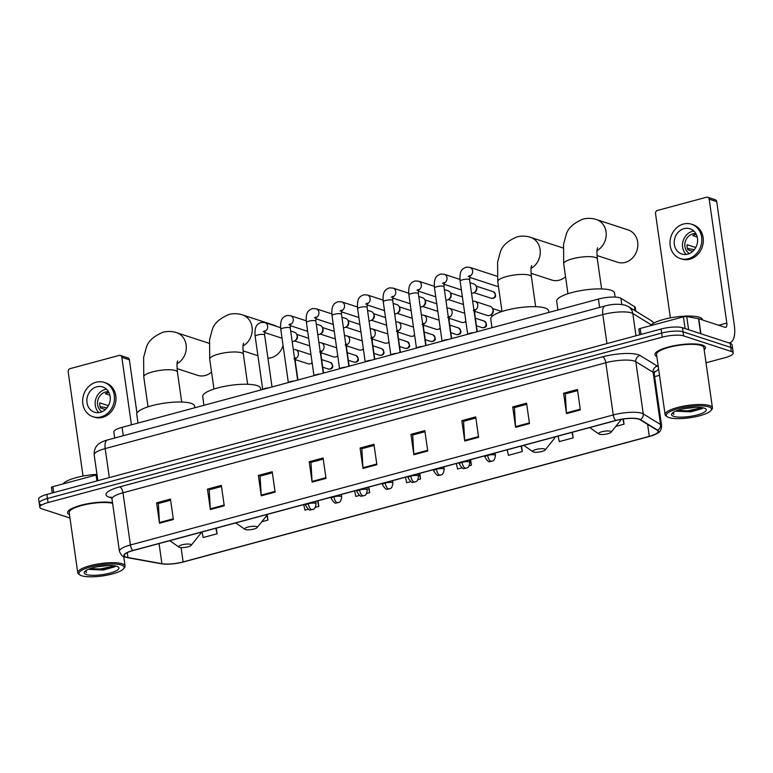 <?xml version="1.0" encoding="UTF-8"?>
<svg xmlns="http://www.w3.org/2000/svg" width="773" height="773" viewBox="0 0 773 773"><rect width="100%" height="100%" fill="white"/><g stroke="black" fill="none" stroke-linecap="round" stroke-linejoin="round"><path stroke-width="1.16" d="M114.684 438.03L113.834 432.059A15.933 3.913 -8.1 0 1 122.076 427.343L598.408 299.064A15.933 3.913 -8.1 0 1 620.922 298.272L634.478 306.591A15.933 3.913 -8.1 0 1 635.29 307.596L635.793 311.171M706.02 362.798L725.006 357.686A15.933 3.913 171.9 0 0 733.248 352.981L732.089 344.826A15.933 3.913 171.9 0 0 730.185 343.328L682.472 327.742A15.933 3.913 171.9 0 0 661.07 329.018L46.892 494.42A15.933 3.913 171.9 0 0 38.65 499.126L39.23 503.204A15.933 3.913 171.9 0 0 41.133 504.692M733.248 352.981A15.933 3.913 171.9 0 0 731.345 351.493L683.632 335.897A15.933 3.913 171.9 0 0 662.229 337.173L48.052 502.576L47.472 498.498A15.933 3.913 171.9 0 0 39.23 503.204A15.933 3.913 171.9 0 1 47.472 498.498L661.649 333.095L47.472 498.498L46.892 494.42M683.632 335.897L683.052 331.82A15.933 3.913 171.9 0 0 661.649 333.095A15.933 3.913 171.9 0 1 683.052 331.82L730.765 347.406L683.052 331.82L682.472 327.742M732.669 348.903A15.933 3.913 171.9 0 0 730.765 347.406A15.933 3.913 171.9 0 1 732.669 348.903M704.174 349.831A25.499 6.252 171.9 0 0 705.449 347.444A25.499 6.252 171.9 0 0 702.406 345.067A25.499 6.252 171.9 0 0 673.554 345.84A25.499 6.252 171.9 0 0 654.953 354.633A25.499 6.252 171.9 0 0 656.847 356.566A25.499 6.252 171.9 0 1 654.953 354.633A25.499 6.252 171.9 0 1 673.554 345.84A25.499 6.252 171.9 0 1 702.406 345.067A25.499 6.252 171.9 0 1 705.449 347.444A25.499 6.252 171.9 0 1 704.174 349.831M126.366 557.149A16.996 4.174 -8.1 0 1 124.327 555.565A16.996 4.174 -8.1 0 1 133.13 550.54L615.955 420.512A16.996 4.174 -8.1 0 1 639.957 419.662L657.253 430.271A16.996 4.174 -8.1 0 1 658.113 431.344A16.996 4.174 -8.1 0 1 649.32 436.368L183.124 561.923A16.996 4.174 -8.1 0 1 161.915 563.681L127.98 557.546A16.996 4.174 -8.1 0 1 126.366 557.149M125.989 557.256A17.421 4.271 171.9 0 0 127.651 557.652L161.586 563.788A17.421 4.271 171.9 0 0 167.036 564.184A17.421 4.271 171.9 0 0 183.327 561.99L649.523 436.436A17.421 4.271 171.9 0 0 650.383 436.194A17.421 4.271 171.9 0 0 657.649 430.184L640.353 419.575A17.421 4.271 171.9 0 0 615.752 420.444L132.927 550.473A17.421 4.271 171.9 0 0 125.989 557.256M580.349 409.893L577.45 389.495L563.575 393.235L566.483 413.632L580.349 409.893M577.605 390.597L565.324 393.901L566.406 412.927A4.252 1.836 74.9 0 0 566.483 413.632M565.488 393.863L563.575 393.235M529.486 423.594L526.577 403.197L512.702 406.936L515.61 427.324L529.486 423.594M526.732 404.298L514.451 407.603L515.533 426.628A4.252 1.836 74.9 0 0 515.61 427.324M514.615 407.555L512.702 406.936M478.613 437.296L475.704 416.898L461.829 420.638L464.737 441.025L478.613 437.296M475.859 418L463.578 421.304L464.66 440.33A4.252 1.836 74.9 0 0 464.737 441.025M463.742 421.256L461.829 420.638M427.74 450.997L424.831 430.6L410.956 434.339L413.864 454.727L427.74 450.997M424.986 431.701L412.705 435.006L413.787 454.031A4.252 1.836 74.9 0 0 413.864 454.727M412.869 434.957L410.956 434.339M173.374 519.495L170.466 499.107L156.6 502.837L159.499 523.234L173.374 519.495M170.63 500.199L158.339 503.513L159.431 522.538A4.252 1.836 74.9 0 0 159.499 523.234M158.504 503.465L156.6 502.837M224.247 505.793L221.339 485.405L207.473 489.135L210.372 509.533L224.247 505.793M221.503 486.497L209.212 489.811L210.304 508.837A4.252 1.836 74.9 0 0 210.372 509.533M209.377 489.763L207.473 489.135M275.12 492.092L272.212 471.704L258.346 475.434L261.245 495.831L275.12 492.092M272.376 472.796L260.086 476.11L261.177 495.135A4.252 1.836 74.9 0 0 261.245 495.831M260.25 476.062L258.346 475.434M325.993 478.39L323.085 458.002L309.21 461.742L312.118 482.13L325.993 478.39M323.249 459.094L310.959 462.409L312.05 481.434A4.252 1.836 74.9 0 0 312.118 482.13M311.123 462.36L309.21 461.742M376.866 464.699L373.958 444.301L360.083 448.04L362.991 468.428L376.866 464.699M374.113 445.393L361.832 448.707L362.924 467.733A4.252 1.836 74.9 0 0 362.991 468.428M361.996 448.659L360.083 448.04M112.51 502.634A25.499 6.252 171.9 0 0 84.025 504.489A25.499 6.252 171.9 0 0 67.609 512.818A25.499 6.252 171.9 0 0 69.493 514.75A25.499 6.252 171.9 0 1 67.609 512.818A25.499 6.252 171.9 0 1 84.025 504.489A25.499 6.252 171.9 0 1 112.51 502.634M48.052 502.576A15.933 3.913 171.9 0 0 39.81 507.281A15.933 3.913 171.9 0 0 41.713 508.779L69.957 518.007M654.615 376.644L659.514 375.32M507.194 449.799L508.421 455.307L522.297 451.567L521.495 445.944M558.067 436.098L559.294 441.605L573.17 437.866L572.368 432.242M615.772 426.396L624.043 424.174L623.309 419.014M366.615 493.503L369.678 492.672L368.885 487.048M354.575 490.903L355.812 496.411L359.522 495.406M315.374 507.301L318.814 506.373L318.012 500.749M303.712 504.595L304.939 510.112L308.282 509.214M261.786 521.736L267.941 520.074L267.178 514.77M201.966 531.998L203.193 537.515L217.068 533.776L216.266 528.152M469.105 465.897L471.424 465.269L470.631 459.645M456.321 463.5L457.548 469.008L462.012 467.81M417.864 479.695L420.551 478.97L419.758 473.347M405.448 477.202L406.685 482.71L410.772 481.608M420.551 478.97L419.324 473.463M369.678 492.672L368.45 487.164M318.814 506.373L317.577 500.865M267.941 520.074L266.878 515.311M217.068 533.776L215.841 528.268M471.424 465.269L470.197 459.761M522.297 451.567L521.07 446.06M573.17 437.866L571.943 432.358M624.043 424.174L622.912 419.072M96.915 480.951L96.074 475.018L52.835 486.671L53.675 492.594M121.834 357.348A2.657 2.3 -71.9 0 0 120.346 355.445L127.883 357.909A2.657 2.3 108.1 0 1 129.371 359.812L121.834 357.348L131.439 424.821M136.956 413.14L129.371 359.812M120.346 355.445A2.657 2.3 -71.9 0 0 119.158 355.416L70.14 368.624A2.657 2.3 -71.9 0 0 68.188 371.794L83.03 476.071M51.588 487.618A2.657 0.647 -8.1 0 1 51.453 487.454A2.657 0.647 -8.1 0 1 52.835 486.671M96.074 475.018A2.657 0.647 -8.1 0 1 97.031 474.815M96.741 386.819A13.276 11.518 -71.9 0 0 86.914 399.322A13.276 11.518 -71.9 0 0 94.432 412.193A13.276 11.518 -71.9 0 0 100.374 412.309A13.276 11.518 -71.9 0 0 110.201 399.805A13.276 11.518 -71.9 0 0 102.683 386.944A13.276 11.518 -71.9 0 0 96.741 386.819M106.519 389.234A13.276 11.518 -71.9 0 0 105.031 389.524A13.276 11.518 -71.9 0 0 95.649 399.506A13.276 11.518 -71.9 0 0 98.886 412.608M108.945 392.568A10.629 9.218 108.1 0 0 107.65 392.81A10.629 9.218 108.1 0 0 105.389 393.757L109.892 395.235M108.413 405.69L99.785 402.878A10.629 9.218 108.1 0 0 100.509 407.97L105.37 409.555M108.558 391.824A10.629 9.218 -71.9 0 0 105.389 392.075A10.629 9.218 -71.9 0 0 97.649 401.158A10.629 9.218 -71.9 0 0 102.055 411.709M92.944 416.734L94.451 417.227A18.059 15.673 -71.9 0 0 102.529 417.391A18.059 15.673 -71.9 0 0 115.902 400.385A18.059 15.673 -71.9 0 0 105.679 382.886L104.171 382.393A18.059 15.673 -71.9 0 0 96.094 382.229A18.059 15.673 -71.9 0 0 82.721 399.235A18.059 15.673 -71.9 0 0 92.944 416.734A18.059 15.673 -71.9 0 0 101.021 416.898A18.059 15.673 -71.9 0 0 114.394 399.892A18.059 15.673 -71.9 0 0 104.171 382.393M136.27 408.279A13.808 11.982 -71.9 0 0 136.328 407.303L136.106 407.129M135.604 402.211A13.808 11.982 -71.9 0 0 135.285 401.342M100.075 406.617L106.993 407.835M121.448 565.053A22.842 5.604 171.9 0 0 92.876 566.338A22.842 5.604 171.9 0 0 79.88 574.919A22.842 5.604 171.9 0 0 81.677 575.759A22.842 5.604 171.9 0 0 104.684 575.595A22.842 5.604 171.9 0 0 123.641 568.696A22.842 5.604 171.9 0 0 121.448 565.053M123.641 568.696L124.521 567.595A23.905 5.865 171.9 0 0 125.081 566.02A23.905 5.865 171.9 0 0 122.231 563.778A23.905 5.865 171.9 0 0 95.185 564.503A23.905 5.865 171.9 0 0 77.754 572.754A23.905 5.865 171.9 0 0 78.73 574.117L79.88 574.919M112.607 503.32A23.905 5.865 171.9 0 0 85.639 504.547A23.905 5.865 171.9 0 0 69.193 512.586L77.754 572.754M96.973 474.351A26.562 6.513 171.9 0 0 63.096 483.908M108.307 565.507L97.263 566.773M88.798 569.17A13.276 3.256 171.9 0 0 89.417 569.411L88.866 569.141M86.305 574.513A17.528 4.3 171.9 0 0 108.22 573.527A17.528 4.3 171.9 0 0 118.211 566.947A17.528 4.3 171.9 0 0 116.829 566.3A17.528 4.3 171.9 0 0 99.157 566.425A17.528 4.3 171.9 0 0 84.615 571.73A17.528 4.3 171.9 0 0 86.305 574.513M89.417 569.411L103.282 570.039L114.819 566.783L115.631 565.981M85.378 571.353L86.499 572.542L85.967 570.58M86.499 572.542L85.368 571.228M114.945 565.855L100.364 568.976L89.929 568.735M115.38 566.319L100.451 569.614L88.914 569.16M177.065 368.605L197.666 375.34A16.996 14.745 -71.9 0 0 205.27 375.494A16.996 14.745 -71.9 0 0 211.56 372.064M209.135 343.357A16.996 14.745 -71.9 0 0 208.227 343.019L176.592 332.68A16.996 14.745 108.1 0 1 186.293 347.135A16.996 14.745 108.1 0 1 177.085 363.745M190.535 544.327A6.377 1.565 171.9 0 0 182.554 544.685A6.377 1.565 171.9 0 0 178.93 547.081A6.377 1.565 171.9 0 0 179.433 547.313A6.377 1.565 171.9 0 0 185.849 547.265A6.377 1.565 171.9 0 0 191.144 545.342A6.377 1.565 171.9 0 0 190.535 544.327M194.844 407.748L194.603 406.086A29.219 7.17 171.9 0 0 191.115 403.351A29.219 7.17 171.9 0 0 158.069 404.24A29.219 7.17 171.9 0 0 136.753 414.318L138 423.063M267.931 358.208A16.996 14.745 -71.9 0 0 271.226 357.735A16.996 14.745 -71.9 0 0 283.073 345.512M276.831 326.477A16.996 14.745 -71.9 0 0 274.183 325.259L242.538 314.92A16.996 14.745 108.1 0 1 252.24 329.375A16.996 14.745 108.1 0 1 243.031 345.985M256.481 526.568A6.377 1.565 171.9 0 0 248.51 526.925A6.377 1.565 171.9 0 0 244.877 529.321A6.377 1.565 171.9 0 0 245.379 529.553A6.377 1.565 171.9 0 0 251.805 529.505A6.377 1.565 171.9 0 0 257.09 527.582A6.377 1.565 171.9 0 0 256.481 526.568M260.791 389.988L260.559 388.326A29.219 7.17 171.9 0 0 257.061 385.592A29.219 7.17 171.9 0 0 224.015 386.471A29.219 7.17 171.9 0 0 202.7 396.559L203.946 405.294M531.041 273.275L551.651 280.01A16.996 14.745 -71.9 0 0 559.256 280.164A16.996 14.745 -71.9 0 0 565.536 276.734M563.121 248.027A16.996 14.745 -71.9 0 0 562.213 247.689L530.578 237.35A16.996 14.745 108.1 0 1 540.269 251.805A16.996 14.745 108.1 0 1 531.07 268.405M544.511 448.997A6.377 1.565 171.9 0 0 536.539 449.355A6.377 1.565 171.9 0 0 532.916 451.751A6.377 1.565 171.9 0 0 533.409 451.983A6.377 1.565 171.9 0 0 539.834 451.934A6.377 1.565 171.9 0 0 545.12 450.012A6.377 1.565 171.9 0 0 544.511 448.997M548.82 312.418L548.588 310.746A29.219 7.17 171.9 0 0 545.1 308.021A29.219 7.17 171.9 0 0 512.045 308.9A29.219 7.17 171.9 0 0 490.729 318.988L491.976 327.723M596.988 255.515L617.598 262.25A16.996 14.745 -71.9 0 0 625.202 262.405A16.996 14.745 -71.9 0 0 637.783 246.394A16.996 14.745 -71.9 0 0 628.159 229.929L596.524 219.59A16.996 14.745 108.1 0 1 606.216 234.045A16.996 14.745 108.1 0 1 597.017 250.645M610.457 431.237A6.377 1.565 171.9 0 0 602.486 431.595A6.377 1.565 171.9 0 0 598.862 433.991A6.377 1.565 171.9 0 0 599.365 434.223A6.377 1.565 171.9 0 0 605.781 434.175A6.377 1.565 171.9 0 0 611.076 432.252A6.377 1.565 171.9 0 0 610.457 431.237M615.115 297.083L614.535 292.986A29.219 7.17 171.9 0 0 611.047 290.252A29.219 7.17 171.9 0 0 578.001 291.141A29.219 7.17 171.9 0 0 556.686 301.219L557.932 309.963M268.869 387.814A4.783 1.169 171.9 0 0 262.955 389.408M290.667 330.999L294.436 332.226A4.783 4.145 108.1 0 1 296.832 334.593A4.783 4.145 108.1 0 1 297.112 335.656A4.783 4.145 108.1 0 1 294.793 340.835A4.783 4.145 108.1 0 1 293.605 341.366A4.783 4.145 108.1 0 1 292.155 341.473M296.832 334.593L297.267 335.685A3.45 2.995 108.1 0 1 295.788 340.197L294.793 340.835M294.494 380.915A4.783 1.169 171.9 0 0 288.58 382.509M316.283 324.1L320.061 325.327A4.783 4.145 108.1 0 1 322.457 327.694A4.783 4.145 108.1 0 1 322.737 328.757A4.783 4.145 108.1 0 1 320.418 333.926A4.783 4.145 108.1 0 1 319.22 334.458A4.783 4.145 108.1 0 1 317.771 334.574M322.457 327.694L322.882 328.786A3.45 2.995 108.1 0 1 321.413 333.298L320.418 333.926M320.119 374.016A4.783 1.169 171.9 0 0 314.196 375.601M341.908 317.201L345.676 318.428A4.783 4.145 108.1 0 1 348.082 320.785A4.783 4.145 108.1 0 1 348.352 321.848A4.783 4.145 108.1 0 1 346.043 327.027A4.783 4.145 108.1 0 1 344.845 327.559A4.783 4.145 108.1 0 1 343.396 327.675M348.082 320.785L348.507 321.887A3.45 2.995 108.1 0 1 347.029 326.399L346.043 327.027M345.734 367.107A4.783 1.169 171.9 0 0 339.82 368.702M367.523 310.292L371.301 311.529A4.783 4.145 108.1 0 1 373.697 313.886A4.783 4.145 108.1 0 1 373.977 314.949A4.783 4.145 108.1 0 1 371.658 320.128A4.783 4.145 108.1 0 1 370.47 320.66A4.783 4.145 108.1 0 1 369.021 320.766M373.697 313.886L374.122 314.988A3.45 2.995 108.1 0 1 372.654 319.5L371.658 320.128M371.359 360.208A4.783 1.169 171.9 0 0 365.445 361.803M393.148 303.393L396.916 304.63A4.783 4.145 108.1 0 1 399.322 306.987A4.783 4.145 108.1 0 1 399.593 308.05A4.783 4.145 108.1 0 1 397.283 313.229A4.783 4.145 108.1 0 1 396.085 313.761A4.783 4.145 108.1 0 1 394.636 313.867M399.322 306.987L399.747 308.089A3.45 2.995 108.1 0 1 398.279 312.592L397.283 313.229M396.974 353.309A4.783 1.169 171.9 0 0 391.061 354.904M418.773 296.494L422.541 297.731A4.783 4.145 108.1 0 1 424.937 300.088A4.783 4.145 108.1 0 1 425.218 301.151A4.783 4.145 108.1 0 1 422.899 306.33A4.783 4.145 108.1 0 1 421.71 306.862A4.783 4.145 108.1 0 1 420.261 306.968M424.937 300.088L425.372 301.19A3.45 2.995 108.1 0 1 423.894 305.693L422.899 306.33M422.599 346.41A4.783 1.169 171.9 0 0 416.686 348.005M444.388 289.595L448.166 290.832A4.783 4.145 108.1 0 1 450.562 293.189A4.783 4.145 108.1 0 1 450.843 294.252A4.783 4.145 108.1 0 1 448.524 299.431A4.783 4.145 108.1 0 1 447.325 299.963A4.783 4.145 108.1 0 1 445.886 300.069M450.562 293.189L450.988 294.291A3.45 2.995 108.1 0 1 449.519 298.793L448.524 299.431M448.224 339.511A4.783 1.169 171.9 0 0 442.301 341.106M470.013 282.696L473.781 283.923A4.783 4.145 108.1 0 1 476.187 286.29A4.783 4.145 108.1 0 1 476.458 287.353A4.783 4.145 108.1 0 1 474.149 292.532A4.783 4.145 108.1 0 1 472.95 293.064A4.783 4.145 108.1 0 1 471.501 293.17M476.187 286.29L476.612 287.392A3.45 2.995 108.1 0 1 475.134 291.894L474.149 292.532M473.839 332.612A4.783 1.169 171.9 0 0 467.926 334.207M498.411 286.203A4.783 4.145 108.1 0 1 496.43 286.116L469.453 277.294M312.108 362.624A4.783 4.145 108.1 0 1 311.297 363.281A4.783 4.145 108.1 0 1 307.963 363.764L295.247 359.609M295.325 358.691A4.783 4.145 108.1 0 0 298.388 353.126A4.783 4.145 108.1 0 0 295.711 349.705L310.93 354.681A4.783 4.145 108.1 0 1 310.978 354.701M337.733 355.725A4.783 4.145 108.1 0 1 336.912 356.382A4.783 4.145 108.1 0 1 333.578 356.865L320.863 352.71M320.95 351.792A4.783 4.145 108.1 0 0 324.013 346.227A4.783 4.145 108.1 0 0 321.336 342.806L336.555 347.782A4.783 4.145 108.1 0 1 336.603 347.792M363.349 348.826A4.783 4.145 108.1 0 1 362.537 349.483A4.783 4.145 108.1 0 1 359.203 349.966L346.488 345.811M346.565 344.893A4.783 4.145 108.1 0 0 349.638 339.328A4.783 4.145 108.1 0 0 346.961 335.907L362.17 340.883A4.783 4.145 108.1 0 1 362.228 340.893M388.974 341.917A4.783 4.145 108.1 0 1 388.152 342.584A4.783 4.145 108.1 0 1 384.828 343.067L372.103 338.912M372.19 337.994A4.783 4.145 108.1 0 0 375.253 332.429A4.783 4.145 108.1 0 0 372.576 329.008L387.795 333.975A4.783 4.145 108.1 0 1 387.843 333.994M414.599 335.018A4.783 4.145 108.1 0 1 413.777 335.685A4.783 4.145 108.1 0 1 410.444 336.168L397.728 332.013M397.815 331.095A4.783 4.145 108.1 0 0 400.878 325.53A4.783 4.145 108.1 0 0 398.201 322.109L413.42 327.076A4.783 4.145 108.1 0 1 413.468 327.095M440.214 328.119A4.783 4.145 108.1 0 1 439.402 328.776A4.783 4.145 108.1 0 1 436.069 329.269L423.353 325.114M423.43 324.196A4.783 4.145 108.1 0 0 426.503 318.631A4.783 4.145 108.1 0 0 423.817 315.21L439.035 320.177A4.783 4.145 108.1 0 1 439.083 320.196M465.839 321.22A4.783 4.145 108.1 0 1 465.017 321.877A4.783 4.145 108.1 0 1 461.694 322.37L448.968 318.215M449.055 317.288A4.783 4.145 108.1 0 0 452.118 311.732A4.783 4.145 108.1 0 0 449.442 308.301L464.66 313.278A4.783 4.145 108.1 0 1 464.708 313.297M474.67 310.388A4.783 4.145 108.1 0 0 477.743 304.833A4.783 4.145 108.1 0 0 475.066 301.402L490.285 306.379A4.783 4.145 108.1 0 1 492.681 308.736A4.783 4.145 108.1 0 1 492.961 309.799A4.783 4.145 108.1 0 1 490.642 314.978A4.783 4.145 108.1 0 1 487.309 315.471L474.593 311.306M492.681 308.736L493.106 309.838A3.45 2.995 108.1 0 1 491.638 314.35L490.642 314.978M685.091 328.593L683.419 316.843L640.179 328.486L641.02 334.409M728.852 342.893A21.248 9.189 74.9 0 0 729.828 342.758A21.248 9.189 74.9 0 0 734.35 325.52L716.716 201.627L709.189 199.163L726.813 323.066A5.314 2.3 -105.1 0 1 725.683 327.366A5.314 2.3 -105.1 0 1 725.035 327.337L698.773 318.756L700.908 333.762M709.189 199.163A2.657 2.3 -71.9 0 0 707.701 197.26L715.228 199.724A2.657 2.3 108.1 0 1 716.716 201.627M707.701 197.26A2.657 2.3 -71.9 0 0 706.512 197.241L657.485 210.44A2.657 2.3 -71.9 0 0 655.533 213.609L670.375 317.887M638.933 329.443A2.657 0.647 -8.1 0 1 638.807 329.269A2.657 0.647 -8.1 0 1 640.179 328.486M683.419 316.843A2.657 0.647 -8.1 0 1 686.733 316.563L698.521 318.698A2.657 0.647 -8.1 0 1 698.773 318.756M684.086 228.634A13.276 11.518 -71.9 0 0 674.259 241.147A13.276 11.518 -71.9 0 0 681.776 254.008A13.276 11.518 -71.9 0 0 687.719 254.133A13.276 11.518 -71.9 0 0 697.546 241.62A13.276 11.518 -71.9 0 0 690.028 228.76A13.276 11.518 -71.9 0 0 684.086 228.634M693.864 231.05A13.276 11.518 -71.9 0 0 692.376 231.349A13.276 11.518 -71.9 0 0 682.994 241.331A13.276 11.518 -71.9 0 0 686.231 254.423M696.289 234.383A10.629 9.218 108.1 0 0 694.995 234.634A10.629 9.218 108.1 0 0 692.734 235.581L697.236 237.05M695.758 247.515L687.129 244.693A10.629 9.218 108.1 0 0 687.854 249.795L692.714 251.38M695.903 233.649A10.629 9.218 -71.9 0 0 692.743 233.89A10.629 9.218 -71.9 0 0 684.994 242.973A10.629 9.218 -71.9 0 0 689.4 253.534M680.298 258.549L681.796 259.042A18.059 15.673 -71.9 0 0 689.874 259.206A18.059 15.673 -71.9 0 0 703.246 242.2A18.059 15.673 -71.9 0 0 693.023 224.711L691.516 224.218A18.059 15.673 -71.9 0 0 683.438 224.044A18.059 15.673 -71.9 0 0 670.075 241.06A18.059 15.673 -71.9 0 0 680.298 258.549A18.059 15.673 -71.9 0 0 688.376 258.723A18.059 15.673 -71.9 0 0 701.739 241.707A18.059 15.673 -71.9 0 0 691.516 224.218M723.615 250.094A13.808 11.982 -71.9 0 0 723.683 249.128L723.451 248.945M722.958 244.026A13.808 11.982 -71.9 0 0 722.629 243.157M687.419 248.442L694.338 249.65M708.793 406.869A22.842 5.604 171.9 0 0 680.221 408.163A22.842 5.604 171.9 0 0 667.234 416.744A22.842 5.604 171.9 0 0 669.022 417.584A22.842 5.604 171.9 0 0 692.028 417.41A22.842 5.604 171.9 0 0 710.986 410.511A22.842 5.604 171.9 0 0 708.793 406.869M710.986 410.511L711.875 409.419A23.905 5.865 171.9 0 0 712.435 407.835A23.905 5.865 171.9 0 0 709.575 405.603A23.905 5.865 171.9 0 0 682.54 406.327A23.905 5.865 171.9 0 0 665.099 414.57A23.905 5.865 171.9 0 0 666.075 415.932L667.234 416.744M712.435 407.835L703.865 347.676A23.905 5.865 171.9 0 0 701.014 345.434A23.905 5.865 171.9 0 0 673.969 346.159A23.905 5.865 171.9 0 0 656.538 354.411L665.099 414.57M702.618 320.012L702.58 319.771A26.562 6.513 171.9 0 0 699.41 317.278A26.562 6.513 171.9 0 0 672.249 317.548A26.562 6.513 171.9 0 0 650.441 325.723M695.652 407.323L684.607 408.588M676.143 410.985A13.276 3.256 171.9 0 0 676.762 411.236L676.22 410.956M673.65 416.338A17.528 4.3 171.9 0 0 695.565 415.343A17.528 4.3 171.9 0 0 705.556 408.762A17.528 4.3 171.9 0 0 704.174 408.115A17.528 4.3 171.9 0 0 686.501 408.25A17.528 4.3 171.9 0 0 671.959 413.545A17.528 4.3 171.9 0 0 673.65 416.338M676.762 411.236L690.627 411.864L702.174 408.608L702.976 407.796M672.723 413.169L673.843 414.357L673.312 412.396M673.843 414.357L672.713 413.043M702.299 407.671L687.709 410.792L677.283 410.55M702.725 408.134L687.806 411.429L676.259 410.985M123.265 435.711L122.076 427.343M635.068 310.727L634.478 306.591M621.801 304.485L620.922 298.272M599.606 307.432L598.408 299.064M651.253 324.824L632.816 313.519A21.248 5.208 171.9 0 0 631.357 312.872A21.248 5.208 171.9 0 0 602.814 314.572L105.186 448.591A21.248 5.208 171.9 0 0 94.19 454.872C93.746 447.886 97.717 444.736 98.461 444.195C100.471 442.475 103.466 441.064 107.447 439.972L605.075 305.953A10.629 4.599 -105.1 0 0 602.814 314.572L606.94 343.589M109.322 477.608L105.186 448.591A10.629 4.599 -105.1 0 1 107.447 439.972M635.986 335.772L632.816 313.519A10.629 9.875 -58.5 0 0 628.391 306.63L651.117 320.573L653.977 322.998M661.07 329.018L662.229 337.173M730.185 343.328L731.345 351.493M653.813 323.085A10.629 9.875 -58.5 0 0 651.117 320.573M111.563 497.783A26.562 6.513 -8.1 0 1 119.757 486.864L602.582 356.826A5.314 2.3 -105.1 0 1 605.819 362.75L122.994 492.778A21.248 5.208 171.9 0 0 111.998 499.058L110.858 496.952M602.582 356.826A26.562 6.513 -8.1 0 1 638.256 354.701A26.562 6.513 -8.1 0 1 640.092 355.512L657.379 366.122A26.562 6.513 -8.1 0 1 658.316 366.895M634.362 361.049A21.248 5.208 171.9 0 0 605.819 362.75L613.25 414.956A21.248 5.208 -8.1 0 1 643.252 413.903L660.548 424.512A21.248 5.208 -8.1 0 1 661.62 425.855L654.19 373.649A21.248 5.208 171.9 0 0 653.117 372.306L635.821 361.696A21.248 5.208 171.9 0 0 634.362 361.049M132.927 550.473A5.314 2.3 74.9 0 1 130.424 544.984A21.248 5.208 -8.1 0 0 119.428 551.265C121.003 555.101 122.849 557.033 124.936 557.053L127.168 557.604A5.314 4.136 -79.8 0 0 127.651 557.652M657.649 430.184A5.314 4.938 -58.5 0 0 660.548 424.512L653.117 372.306A5.314 4.938 121.5 0 1 657.379 366.122M167.036 564.184L161.093 563.739A5.314 4.136 -79.8 0 0 161.586 563.788M640.353 419.575A5.314 4.938 -58.5 0 0 643.252 413.903L635.821 361.696A5.314 4.938 121.5 0 1 640.092 355.512M615.752 420.444A5.314 2.3 -105.1 0 1 613.25 414.956L130.424 544.984L122.994 492.778A5.314 2.3 -105.1 0 0 119.757 486.864M658.577 368.779A26.562 6.513 -8.1 0 1 654.248 372.296M649.32 436.368L647.61 424.358M127.98 557.546L127.284 552.637M161.915 563.681L159.045 543.554M183.124 561.923L181.085 547.584M376.77 464.003L362.924 467.733M325.897 477.704L312.05 481.434M275.024 491.406L261.177 495.135M224.151 505.107L210.304 508.837M173.278 518.809L159.431 522.538M427.633 450.301L413.787 454.031M478.506 436.6L464.66 440.33M529.379 422.899L515.533 426.628M580.252 409.197L566.406 412.927M148.029 406.82L143.768 376.905A16.996 4.174 -8.1 0 1 152.561 371.881A16.996 4.174 -8.1 0 1 175.403 370.528A16.996 4.174 -8.1 0 1 177.432 372.113C176.408 360.276 177.616 362.479 177.626 360.865M201.415 532.153L200.429 533.766A17.566 4.309 171.9 0 0 200.767 532.326M213.976 389.061L209.715 359.145A16.996 4.174 -8.1 0 1 218.517 354.121A16.996 4.174 -8.1 0 1 241.35 352.759A16.996 4.174 -8.1 0 1 243.379 354.353C242.355 342.516 243.572 344.719 243.572 343.106M267.361 514.393L266.385 516.006A17.566 4.309 171.9 0 0 266.714 514.567M502.006 311.49L497.754 281.575A16.996 4.174 -8.1 0 1 506.547 276.55A16.996 4.174 -8.1 0 1 529.379 275.188A16.996 4.174 -8.1 0 1 531.409 276.782C530.384 264.946 531.602 267.149 531.602 265.535M555.391 436.822L554.415 438.436A17.566 4.309 171.9 0 0 554.743 436.987M567.962 293.73L563.701 263.815A16.996 4.174 -8.1 0 1 572.493 258.791A16.996 4.174 -8.1 0 1 595.326 257.428A16.996 4.174 -8.1 0 1 597.355 259.023C596.331 247.186 597.548 249.389 597.548 247.775M621.202 419.353L620.361 420.667A17.566 4.309 171.9 0 0 620.758 419.43M263.216 331.743L264.772 330.776L264.637 335.018A4.783 1.169 171.9 0 0 264.066 334.574A4.783 1.169 171.9 0 0 257.902 334.893A4.783 1.169 171.9 0 0 255.167 336.371C254.143 325.307 257.747 323.81 261.371 322.351L264.955 322.592A4.783 4.145 108.1 0 1 267.68 326.969A4.783 4.145 108.1 0 1 264.569 331.578M288.831 324.834L290.397 323.868L290.252 328.119A4.783 1.169 171.9 0 0 289.682 327.675A4.783 1.169 171.9 0 0 283.527 327.984A4.783 1.169 171.9 0 0 280.792 329.472C279.768 318.408 283.362 316.911 286.996 315.452L290.58 315.693A4.783 4.145 108.1 0 1 293.296 320.07A4.783 4.145 108.1 0 1 290.184 324.679M314.456 317.935L316.012 316.969L315.877 321.22A4.783 1.169 171.9 0 0 315.307 320.776A4.783 1.169 171.9 0 0 309.152 321.085A4.783 1.169 171.9 0 0 306.408 322.573C305.383 311.5 308.987 310.012 312.621 308.553L316.196 308.794A4.783 4.145 108.1 0 1 318.92 313.171A4.783 4.145 108.1 0 1 315.809 317.78M340.072 311.036L341.637 310.07L341.492 314.321A4.783 1.169 171.9 0 0 340.922 313.877A4.783 1.169 171.9 0 0 334.767 314.186A4.783 1.169 171.9 0 0 332.032 315.664C331.008 304.601 334.612 303.103 338.236 301.654L341.821 301.895A4.783 4.145 108.1 0 1 344.545 306.272A4.783 4.145 108.1 0 1 341.434 310.881M365.697 304.137L367.262 303.171L367.117 307.422A4.783 1.169 171.9 0 0 366.547 306.978A4.783 1.169 171.9 0 0 360.392 307.287A4.783 1.169 171.9 0 0 357.648 308.765C356.624 297.702 360.228 296.204 363.861 294.755L367.436 294.996A4.783 4.145 108.1 0 1 370.161 299.373A4.783 4.145 108.1 0 1 367.049 303.982M391.322 297.238L392.877 296.272L392.742 300.523A4.783 1.169 171.9 0 0 392.172 300.069A4.783 1.169 171.9 0 0 386.007 300.388A4.783 1.169 171.9 0 0 383.273 301.866C382.249 290.803 385.853 289.305 389.486 287.856L393.061 288.097A4.783 4.145 108.1 0 1 395.786 292.474A4.783 4.145 108.1 0 1 392.674 297.083M416.937 290.339L418.502 289.373L418.357 293.624A4.783 1.169 171.9 0 0 417.787 293.17A4.783 1.169 171.9 0 0 411.632 293.489A4.783 1.169 171.9 0 0 408.898 294.967C407.873 283.904 411.478 282.406 415.101 280.957L418.686 281.198A4.783 4.145 108.1 0 1 421.411 285.575A4.783 4.145 108.1 0 1 418.29 290.184M492.71 298.301A3.45 2.995 108.1 0 1 491.164 298.272L493.135 298.32A3.45 1.498 -105.1 0 1 492.71 298.301A3.45 2.995 108.1 0 0 493.309 291.701L476.1 286.078M442.562 283.44L444.117 282.474L443.982 286.725A4.783 1.169 171.9 0 0 443.412 286.271A4.783 1.169 171.9 0 0 437.257 286.59A4.783 1.169 171.9 0 0 434.513 288.068C433.489 277.005 437.093 275.507 440.726 274.057L444.301 274.289A4.783 4.145 108.1 0 1 447.026 278.666A4.783 4.145 108.1 0 1 443.915 283.276M468.187 276.541L469.742 275.575L469.607 279.816A4.783 1.169 171.9 0 0 469.027 279.372A4.783 1.169 171.9 0 0 462.872 279.691A4.783 1.169 171.9 0 0 460.138 281.169C459.114 270.106 462.718 268.608 466.341 267.149L469.926 267.39A4.783 4.145 108.1 0 1 472.651 271.767A4.783 4.145 108.1 0 1 469.54 276.376M329.858 369.05A3.45 2.995 108.1 0 1 328.312 369.021L330.284 369.079A3.45 1.498 -105.1 0 1 329.858 369.05A3.45 2.995 108.1 0 0 330.458 362.46L321.636 359.571M308.321 503.725A5.314 1.304 171.9 0 0 305.577 505.3C310.244 513.127 310.64 508.711 312.215 509.678A5.314 2.3 -105.1 0 1 311.558 509.649A5.314 2.3 74.9 0 1 308.321 503.725A5.314 1.304 171.9 0 1 315.452 503.3A5.314 1.304 171.9 0 1 316.089 503.803C314.882 511.03 312.756 508.682 312.215 509.678M293.972 358.846L295.528 357.88L295.392 362.131A4.783 1.169 171.9 0 0 295.044 361.774M355.474 362.151A3.45 2.995 108.1 0 1 353.928 362.122L355.899 362.17A3.45 1.498 -105.1 0 1 355.474 362.151A3.45 2.995 108.1 0 0 356.073 355.561L347.251 352.672M333.946 496.826A5.314 1.304 171.9 0 0 331.192 498.392C335.869 506.228 336.265 501.812 337.83 502.779A5.314 2.3 -105.1 0 1 337.183 502.75A5.314 2.3 74.9 0 1 333.946 496.826A5.314 1.304 171.9 0 1 341.077 496.401A5.314 1.304 171.9 0 1 341.714 496.904C340.507 504.131 338.381 501.783 337.83 502.779M319.597 351.947L321.153 350.981L321.017 355.232A4.783 1.169 171.9 0 0 320.669 354.875M381.099 355.251A3.45 2.995 108.1 0 1 379.553 355.222L381.524 355.271A3.45 1.498 -105.1 0 1 381.099 355.251A3.45 2.995 108.1 0 0 381.698 348.662L372.876 345.773M359.561 489.927A5.314 1.304 171.9 0 0 356.817 491.493C361.484 499.319 361.89 494.913 363.455 495.88A5.314 2.3 -105.1 0 1 362.798 495.851A5.314 2.3 74.9 0 1 359.561 489.927A5.314 1.304 171.9 0 1 366.702 489.502A5.314 1.304 171.9 0 1 367.33 489.995C366.122 497.232 363.996 494.875 363.455 495.88M345.212 345.048L346.777 344.082L346.633 348.333A4.783 1.169 171.9 0 0 346.285 347.976M406.724 348.352A3.45 2.995 108.1 0 1 405.178 348.323L407.149 348.372A3.45 1.498 -105.1 0 1 406.724 348.352A3.45 2.995 108.1 0 0 407.323 341.753L398.491 338.874M385.186 483.028A5.314 1.304 171.9 0 0 382.432 484.594C387.109 492.42 387.505 488.014 389.08 488.98A5.314 2.3 -105.1 0 1 388.423 488.942A5.314 2.3 74.9 0 1 385.186 483.028A5.314 1.304 171.9 0 1 392.317 482.603A5.314 1.304 171.9 0 1 392.955 483.096C391.747 490.333 389.621 487.976 389.08 488.98M370.837 338.149L372.393 337.183L372.257 341.434A4.783 1.169 171.9 0 0 371.91 341.077M432.339 341.453A3.45 2.995 108.1 0 1 430.793 341.424L432.764 341.473A3.45 1.498 -105.1 0 1 432.339 341.453A3.45 2.995 108.1 0 0 432.938 334.854L424.116 331.975M410.801 476.129A5.314 1.304 171.9 0 0 408.057 477.695C412.734 485.521 413.13 481.115 414.695 482.081A5.314 2.3 -105.1 0 1 414.038 482.043A5.314 2.3 74.9 0 1 410.801 476.129A5.314 1.304 171.9 0 1 417.942 475.704A5.314 1.304 171.9 0 1 418.579 476.197C417.372 483.434 415.236 481.077 414.695 482.081M396.452 331.25L398.018 330.284L397.873 334.535A4.783 1.169 171.9 0 0 397.525 334.178M457.964 334.554A3.45 2.995 108.1 0 1 456.418 334.525L458.389 334.574A3.45 1.498 -105.1 0 1 457.964 334.554A3.45 2.995 108.1 0 0 458.563 327.955L449.741 325.075M436.426 469.23A5.314 1.304 171.9 0 0 433.682 470.796C438.349 478.622 438.745 474.216 440.32 475.173A5.314 2.3 -105.1 0 1 439.663 475.144A5.314 2.3 74.9 0 1 436.426 469.23A5.314 1.304 171.9 0 1 443.567 468.805A5.314 1.304 171.9 0 1 444.195 469.298C442.987 476.535 440.861 474.178 440.32 475.173M422.077 324.351L423.643 323.385L423.498 327.636A4.783 1.169 171.9 0 0 423.15 327.269M483.579 327.655A3.45 2.995 108.1 0 1 482.043 327.617L484.014 327.675A3.45 1.498 -105.1 0 1 483.579 327.655A3.45 2.995 108.1 0 0 484.188 321.056L475.356 318.176M462.051 462.322A5.314 1.304 171.9 0 0 459.297 463.897C463.974 471.723 464.37 467.317 465.945 468.274A5.314 2.3 -105.1 0 1 465.288 468.245A5.314 2.3 74.9 0 1 462.051 462.322A5.314 1.304 171.9 0 1 469.182 461.896A5.314 1.304 171.9 0 1 469.82 462.399C468.612 469.626 466.486 467.279 465.945 468.274M447.702 317.452L449.258 316.486L449.123 320.737A4.783 1.169 171.9 0 0 448.775 320.37M487.666 455.423A5.314 1.304 171.9 0 0 484.922 456.998C489.589 464.824 489.995 460.418 491.56 461.375A5.314 2.3 -105.1 0 1 490.903 461.346A5.314 2.3 74.9 0 1 487.666 455.423A5.314 1.304 171.9 0 1 494.807 454.997A5.314 1.304 171.9 0 1 495.445 455.5C494.237 462.727 492.101 460.379 491.56 461.375M473.318 310.553L474.883 309.587L474.738 313.828A4.783 1.169 171.9 0 0 474.39 313.471M726.813 323.066L718.658 325.259M700.657 333.685L698.521 318.698M686.733 316.563L688.608 329.742M605.075 305.953C612.38 303.963 619.163 303.731 625.405 305.267L628.391 306.63M94.19 454.872L97.871 480.69M650.383 436.194L657.62 433.17C659.987 432.31 661.321 429.875 661.62 425.855M127.168 557.604L161.093 563.739M39.81 507.281L39.23 503.204M119.428 551.265L111.998 499.058M654.19 373.649L654.702 371.311M51.453 487.454L52.245 492.981M123.748 556.599L125.081 566.02M143.768 376.905L143.614 357.445L146.232 347.811C147.894 341.482 153.469 336.284 162.958 332.245C167.577 331.057 172.118 331.211 176.592 332.68M178.93 547.081L169.789 540.665M191.144 545.342L200.429 533.766M181.684 402.037L177.432 372.113M209.715 359.145L209.56 339.685L212.179 330.052C213.841 323.713 219.416 318.524 228.905 314.485C233.523 313.297 238.065 313.452 242.538 314.92M244.877 529.321L235.736 522.906M257.09 527.582L266.385 516.006M243.012 350.845L257.921 355.715M247.64 384.268L243.379 354.353M497.754 281.575L497.599 262.115L500.208 252.481C501.87 246.143 507.455 240.954 516.934 236.905C521.553 235.726 526.104 235.871 530.578 237.35M532.916 451.751L523.765 445.335M545.12 450.012L554.415 438.436M535.67 306.697L531.409 276.782M563.701 263.815L563.546 244.355L566.155 234.721C567.826 228.383 573.402 223.194 582.89 219.146C587.499 217.967 592.05 218.112 596.524 219.59M598.862 433.991L589.722 427.575M611.076 432.252L620.361 420.667M601.616 288.938L597.355 259.023M262.723 389.466L255.167 336.371M264.955 322.592L280.599 327.704M308.64 338.274L296.745 334.38M272.028 386.964L264.637 335.018M264.482 332.496L282.039 338.236M309.731 345.889L294.6 340.951M288.348 382.567L280.792 329.472M290.58 315.693L306.214 320.805M334.265 331.366L322.37 327.481M297.644 380.065L290.252 328.119M290.107 325.597L307.654 331.337M335.347 338.989L320.225 334.042M313.964 375.668L306.408 322.573M316.196 308.794L331.839 313.906M359.889 324.467L347.995 320.582M323.269 373.166L315.877 321.22M315.722 318.698L333.279 324.438M360.972 332.09L345.85 327.143M339.589 368.769L332.032 315.664M341.821 301.895L357.464 307.007M385.505 317.568L373.61 313.683M348.894 366.267L341.492 314.321M341.347 311.799L358.904 317.539M386.587 325.191L371.465 320.244M365.204 361.87L357.648 308.765M367.436 294.996L383.079 300.108M411.13 310.669L399.235 306.784M374.509 359.358L367.117 307.422M366.972 304.9L384.519 310.64M412.212 318.292L397.09 313.345M390.829 354.971L383.273 301.866M393.061 288.097L408.704 293.209M436.745 303.77L424.86 299.885M400.134 352.459L392.742 300.523M392.587 298.001L410.144 303.731M437.837 311.384L422.715 306.446M416.454 348.063L408.898 294.967M418.686 281.198L434.329 286.31M462.37 296.871L450.475 292.977M425.749 345.56L418.357 293.624M418.212 291.102L435.759 296.832M463.452 304.485L448.33 299.547M442.069 341.164L434.513 288.068M444.301 274.289L459.945 279.401M451.374 338.661L443.982 286.725M443.828 284.203L461.384 289.933M491.164 298.272L473.955 292.648M493.309 291.701C496.459 295.064 496.401 297.267 493.135 298.32M467.694 334.265L460.138 281.169M469.926 267.39L497.174 276.299M476.999 331.762L469.607 279.816M312.128 362.75L311.297 363.281M305.412 504.141L305.577 505.3M295.711 349.705L293.276 349.338M297.934 379.987L295.392 362.131M328.312 369.021L322.718 367.194M312.273 363.783L311.104 363.397M330.458 362.46C333.607 365.813 333.55 368.016 330.284 369.079M315.742 501.358L316.089 503.803M337.753 355.851L336.912 356.382M331.028 497.242L331.192 498.392M321.336 342.806L318.891 342.439M323.558 373.088L321.017 355.232M353.928 362.122L348.333 360.295M337.898 356.884L336.719 356.498M356.073 355.561C359.232 358.914 359.174 361.117 355.899 362.17M341.366 494.459L341.714 496.904M363.368 348.952L362.537 349.483M356.653 490.343L356.817 491.493M346.961 335.907L344.516 335.54M349.174 366.189L346.633 348.333M379.553 355.222L373.958 353.396M363.513 349.985L362.344 349.599M381.698 348.662C384.848 352.015 384.79 354.218 381.524 355.271M366.982 487.56L367.33 489.995M388.993 342.053L388.152 342.584M382.268 483.444L382.432 484.594M372.576 329.008L370.141 328.641M374.799 359.281L372.257 341.434M405.178 348.323L399.583 346.497M389.138 343.077L387.969 342.7M407.323 341.753C410.473 345.116 410.415 347.319 407.149 348.372M392.607 480.661L392.955 483.096M414.608 335.144L413.777 335.685M407.893 476.545L408.057 477.695M398.201 322.109L395.757 321.742M400.414 352.382L397.873 334.535M430.793 341.424L425.198 339.589M414.763 336.178L413.584 335.801M432.938 334.854C436.098 338.207 436.04 340.42 432.764 341.473M418.232 473.762L418.579 476.197M440.233 328.245L439.402 328.776M433.518 469.636L433.682 470.796M423.817 315.21L421.382 314.843M426.039 345.483L423.498 327.636M456.418 334.525L450.823 332.69M440.378 329.279L439.209 328.892M458.563 327.955C461.713 331.308 461.655 333.521 458.389 334.574M443.847 466.853L444.195 469.298M465.858 321.346L465.017 321.877M459.133 462.737L459.297 463.897M449.442 308.301L447.007 307.944M451.664 338.584L449.123 320.737M482.043 327.617L476.448 325.791M466.003 322.38L464.824 321.993M484.188 321.056C487.338 324.409 487.28 326.612 484.014 327.675M469.472 459.954L469.82 462.399M501.832 311.548L492.594 308.533M484.758 455.838L484.922 456.998M475.066 301.402L472.622 301.035M477.279 331.685L474.738 313.828M492.701 315.828L490.449 315.094M495.097 453.055L495.445 455.5M729.828 342.758L729.065 342.961M638.807 329.269L639.59 334.796"/></g></svg>
